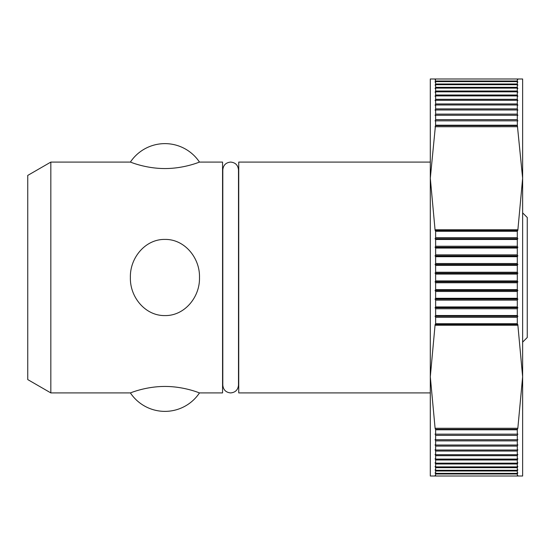 <?xml version="1.0" encoding="UTF-8"?>
<svg xmlns="http://www.w3.org/2000/svg" width="555" height="555" viewBox="0 0 555 555"><rect width="100%" height="100%" fill="white"/><g stroke="black" fill="none" stroke-linecap="round" stroke-linejoin="round"><path stroke-width="0.83" d="M164.939 386.446C145.181 386.433 129.78 393.259 130.39 392.912C129.78 393.259 145.181 386.433 164.939 386.446C184.69 386.433 200.091 393.259 199.481 392.912C200.091 393.259 184.69 386.433 164.939 386.446M50.831 162.088L50.831 392.912L130.39 392.912A41.549 41.549 0 0 0 199.481 392.912L222.562 392.912L222.562 162.088L199.481 162.088A41.549 41.549 0 0 0 130.39 162.088L50.831 162.088L27.75 175.415L27.75 379.585L50.831 392.912M199.481 277.5C200.091 296.897 184.69 315.941 164.939 315.58C145.181 315.941 129.78 296.897 130.39 277.5C129.78 258.103 145.181 239.059 164.939 239.42C184.69 239.059 200.091 258.103 199.481 277.5M430.305 162.088L238.74 162.088L238.74 392.912L430.305 392.912M435.633 272.227L435.633 265.373L435.099 264.513L435.633 263.535L435.633 256.701L435.099 255.883L435.633 254.87L435.633 248.064L435.099 247.287L435.633 246.24L435.633 239.476L435.099 238.747L435.633 237.672L435.633 231.282L435.099 230.276L430.305 178.245L430.305 376.755L435.099 324.724L435.633 323.718L435.633 317.328L435.099 316.253L435.633 315.524L435.633 308.76L435.099 307.713L435.633 306.936L435.633 300.13L435.099 299.117L435.633 298.299L435.633 291.465L435.099 290.487L435.633 289.627L435.633 282.772L435.099 281.829L435.633 280.927L435.633 274.073L435.099 273.171L435.633 272.227L517.302 272.227L517.836 273.171L517.302 274.073L517.302 280.927L517.836 281.829L517.302 282.772L517.302 289.627L517.836 290.487L517.302 291.465L517.302 298.299L517.836 299.117L517.302 300.13L517.302 306.936L517.836 307.713L517.302 308.76L517.302 315.524L517.836 316.253L517.302 317.328L517.302 323.718L517.836 324.724L522.637 376.755L522.637 476.01L517.385 476.01L517.836 475.489L517.593 476.01M517.593 126.72L435.099 126.734L435.55 125.645L517.385 125.645L522.637 178.245L522.637 376.755L517.836 428.266L517.302 429.792L517.302 434.156L517.836 434.059L517.302 435.356L517.302 439.733L517.836 439.581L517.302 440.878L517.302 445.02L517.836 444.819L517.302 446.102L517.302 450.022L517.836 449.765L517.302 451.042L517.302 454.712L517.836 454.406L517.302 455.669L517.302 459.096L517.836 458.735L517.302 459.984L517.302 463.161L517.836 462.745L517.302 463.98L517.302 466.901L517.836 466.436L517.302 467.65L517.302 470.314L517.836 469.794L517.302 470.987L517.302 473.38L517.836 472.811L517.302 473.984L435.633 473.984L435.099 472.811L435.633 473.38L435.633 470.987L435.099 469.794L435.633 470.314L435.633 467.65L435.099 466.436L435.633 466.901L435.633 463.98L435.099 462.745L435.633 463.161L435.633 459.984L435.099 458.735L435.633 459.096L435.633 455.669L435.099 454.406L435.633 454.712L435.633 451.042L435.099 449.765L435.633 450.022L435.633 446.102L435.099 444.819L435.633 445.02L435.633 440.878L435.099 439.581L435.633 439.733L435.633 435.356L435.099 434.059L435.633 434.156L435.633 429.792L435.099 428.266L430.305 376.755L430.305 476.01L435.342 476.01L435.099 475.489L435.342 476.01M435.633 280.927L517.302 280.927M522.637 212.87L527.25 217.484L527.25 337.516L522.637 342.13M435.55 476.01L435.633 473.984M517.302 473.984L517.385 476.01M517.302 476.01L435.633 476.01M435.633 473.38L517.302 473.38M517.302 470.987L435.633 470.987M435.633 470.314L517.302 470.314M517.302 467.65L435.633 467.65M435.633 466.901L517.302 466.901M517.302 463.98L435.633 463.98M435.633 463.161L517.302 463.161M517.302 459.984L435.633 459.984M435.633 459.096L517.302 459.096M517.302 455.669L435.633 455.669M435.633 454.712L517.302 454.712M517.302 451.042L435.633 451.042M435.633 450.022L517.302 450.022M517.302 446.102L435.633 446.102M435.633 445.02L517.302 445.02M517.302 440.878L435.633 440.878M435.633 439.733L517.302 439.733M517.302 435.356L435.633 435.356M435.633 434.156L517.302 434.156M435.633 429.792L517.302 429.792M435.342 428.28L517.593 428.28M517.385 429.355L435.55 429.355M517.593 325.223L435.342 325.223M517.836 324.724L435.099 324.724M435.55 324.148L517.385 324.148M517.302 323.718L435.633 323.718M517.836 316.253L435.099 316.253M435.633 315.524L517.302 315.524M517.302 317.328L435.633 317.328M517.302 308.76L435.633 308.76M517.836 307.713L435.099 307.713M435.633 306.936L517.302 306.936M517.302 300.13L435.633 300.13M517.836 299.117L435.099 299.117M435.633 298.299L517.302 298.299M517.302 291.465L435.633 291.465M517.836 290.487L435.099 290.487M435.633 289.627L517.302 289.627M517.302 282.772L435.633 282.772M517.836 281.829L435.099 281.829M517.302 274.073L435.633 274.073M517.836 273.171L435.099 273.171M435.633 263.535L517.302 263.535L517.836 264.513L517.302 265.373L517.302 272.227M517.302 265.373L435.633 265.373M517.836 264.513L435.099 264.513M435.633 254.87L517.302 254.87L517.836 255.883L517.302 256.701L517.302 263.535M517.302 256.701L435.633 256.701M517.836 255.883L435.099 255.883M435.633 246.24L517.302 246.24L517.836 247.287L517.302 248.064L517.302 254.87M517.302 248.064L435.633 248.064M517.836 247.287L435.099 247.287M517.593 78.99L517.836 79.511L517.385 78.99L522.637 78.99L522.637 178.245L517.836 230.276L517.302 231.282L517.302 237.672L517.836 238.747L517.302 239.476L517.302 246.24M517.302 239.476L435.633 239.476M517.836 238.747L435.099 238.747M435.633 237.672L517.302 237.672M435.633 231.282L517.302 231.282M517.836 230.276L435.099 230.276M435.342 229.777L517.593 229.777M517.385 230.852L435.55 230.852M435.55 125.645L435.633 120.844L435.099 120.941L435.633 119.644L435.633 115.267L435.099 115.419L435.633 114.122L435.633 109.98L435.099 110.181L435.633 108.898L435.633 104.978L435.099 105.235L435.633 103.958L435.633 100.288L435.099 100.594L435.633 99.331L435.633 95.904L435.099 96.265L435.633 95.016L435.633 91.839L435.099 92.255L435.633 91.02L435.633 88.099L435.099 88.564L435.633 87.35L435.633 84.686L435.099 85.206L435.633 84.013L435.633 81.62L435.099 82.189L435.633 78.99L435.099 79.511L435.342 78.99L430.305 78.99L430.305 178.245L435.342 126.72M435.633 119.644L517.302 119.644L517.836 120.941L517.302 120.844L517.385 125.645M517.302 125.208L435.633 125.208M517.302 120.844L435.633 120.844M435.633 114.122L517.302 114.122L517.836 115.419L517.302 115.267L517.302 119.644M517.302 115.267L435.633 115.267M435.633 108.898L517.302 108.898L517.836 110.181L517.302 109.98L517.302 114.122M517.302 109.98L435.633 109.98M435.633 103.958L517.302 103.958L517.836 105.235L517.302 104.978L517.302 108.898M517.302 104.978L435.633 104.978M435.633 99.331L517.302 99.331L517.836 100.594L517.302 100.288L517.302 103.958M517.302 100.288L435.633 100.288M435.633 95.016L517.302 95.016L517.836 96.265L517.302 95.904L517.302 99.331M517.302 95.904L435.633 95.904M435.633 91.02L517.302 91.02L517.836 92.255L517.302 91.839L517.302 95.016M517.302 91.839L435.633 91.839M435.633 87.35L517.302 87.35L517.836 88.564L517.302 88.099L517.302 91.02M517.302 88.099L435.633 88.099M435.633 84.013L517.302 84.013L517.836 85.206L517.302 84.686L517.302 87.35M517.302 84.686L435.633 84.686M517.385 78.99L517.302 81.016L517.836 82.189L517.302 81.62L517.302 84.013M517.302 81.62L435.633 81.62M435.633 81.016L517.302 81.016M435.633 78.99L517.302 78.99M164.939 168.554C145.181 168.567 129.78 161.741 130.39 162.088C129.78 161.741 145.181 168.567 164.939 168.554C184.69 168.567 200.091 161.741 199.481 162.088C200.091 161.741 184.69 168.567 164.939 168.554M222.805 169.927L222.805 385.073C223.27 389.839 225.885 392.454 230.651 392.919C235.417 392.454 238.033 389.839 238.497 385.073L238.497 169.927C238.033 165.161 235.417 162.546 230.651 162.081C225.885 162.546 223.27 165.161 222.805 169.927L222.562 177.551M238.74 177.551L238.497 169.927"/></g></svg>
